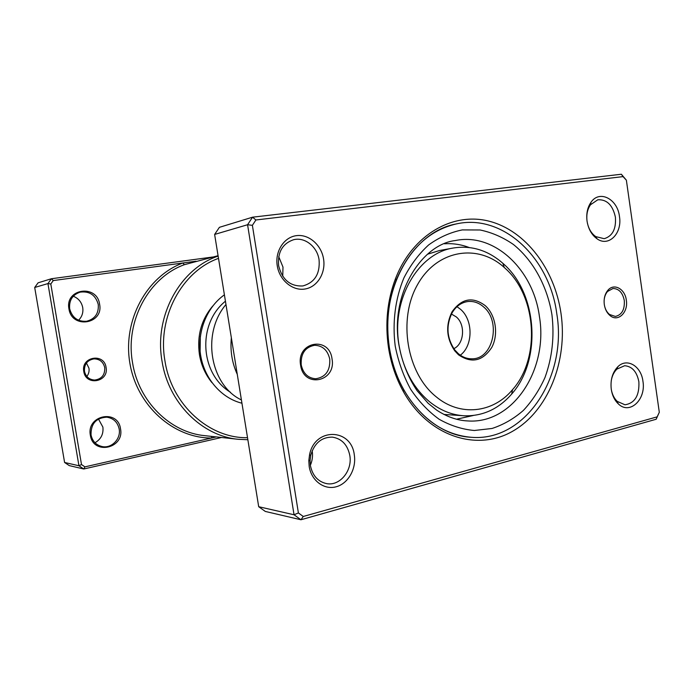 <?xml version="1.0" encoding="UTF-8"?>
<svg xmlns="http://www.w3.org/2000/svg" width="694" height="694" viewBox="0 0 694 694"><rect width="100%" height="100%" fill="white"/><g stroke="black" fill="none" stroke-linecap="round" stroke-linejoin="round"><path stroke-width="1.04" d="M106.078 367.43C109.149 381.986 85.83 386.428 83.783 371.472C80.79 356.681 104.221 352.639 106.078 367.43M84.477 371.299C85.822 376.764 89.214 379.679 94.644 380.06C101.697 379.071 105.054 374.925 104.733 367.62C103.311 361.93 99.736 359.006 94.011 358.867C87.297 360.108 84.121 364.246 84.477 371.299M86.446 363.023L88.962 368.21C89.413 371.255 88.711 373.997 86.845 376.426M99.598 304.232C103.822 324.167 71.794 329.372 68.94 308.839C64.854 288.461 97.091 284.011 99.598 304.232M69.66 308.743C72.098 317.626 77.745 321.808 86.611 321.27C95.035 318.997 98.912 313.393 98.253 304.449C95.616 295.097 89.604 290.986 80.218 292.122C72.48 294.759 68.958 300.302 69.66 308.743M120.504 428.797C124.677 448.445 93.17 455.55 90.35 435.225C86.308 415.125 118.032 408.766 120.504 428.797M91.035 434.956C92.458 441.375 96.266 445.262 102.443 446.615C111.864 448.489 121.12 438.617 119.16 428.97C117.616 422.126 113.469 418.196 106.737 417.163C96.05 417.866 90.819 423.8 91.035 434.956M73.286 296.225C78.448 298.307 81.588 302.098 82.725 307.589C83.419 312.552 82.031 316.776 78.569 320.238M98.461 419.029L102.886 427.096C103.623 434.036 100.994 439.25 94.983 442.737M211.956 382.654C205.424 374.613 201.243 365.252 199.43 354.591C196.853 335.792 201.321 319.578 212.815 305.95M218.506 258.368C181.915 271.371 157.061 317.141 164.955 360.923C171.618 404.949 209.354 438.53 247.524 437.688M247.862 439.727L238.268 439.302C202.032 436.04 168.46 402.962 162.058 361.34C153.86 316.03 180.084 268.76 218.133 256.077M218.072 255.696L184.335 264.709C148.898 277.427 124.963 321.07 132.545 362.719C138.566 401.592 170.368 432.553 204.877 435.676L238.268 439.302M196.09 261.204L53.265 280.567L50.801 283.993L81.502 464.546L78.943 465.743L47.938 283.577L34.7 287.481L64.594 462.473L69.261 465.605L83.766 468.997L78.943 465.743L64.594 462.473M221.551 437.489L83.766 468.997L84.92 466.862L216.346 436.916M50.801 283.993L47.938 283.577L51.425 278.736L38.075 282.822L34.7 287.481M53.265 280.567L51.425 278.736L212.806 257.014M81.502 464.546L84.92 466.862M200.323 336.451L200.106 351.138M184.335 264.709L182.834 263C146.703 276.429 122.56 320.411 129.865 363.109C136.874 405.86 173.526 438.174 211.462 438.035L211.861 436.431M604.309 304.579C603.624 298.767 604.83 293.996 607.927 290.239C614.025 282.822 625.06 288.921 626.326 300.181C628.469 312.335 618.007 322.458 610.095 315.614C607.007 313.046 605.081 309.368 604.309 304.579M604.526 305.82C605.385 309.567 607.059 312.456 609.532 314.486L615.361 316.438C621.867 314.903 624.843 309.585 624.288 300.476C622.648 292.616 618.883 288.626 612.976 288.504L607.562 291.454C605.472 293.892 604.318 297.032 604.101 300.875M300.589 365.139C296.217 341.639 329.294 335.584 332.018 358.867C336.547 381.761 303.72 388.84 300.589 365.139M329.763 359.18C327.698 350.21 322.641 345.577 314.573 345.291C305.082 347.182 300.632 353.706 301.213 364.871C303.191 373.519 308.023 378.152 315.709 378.759C325.625 377.206 330.309 370.674 329.763 359.18M388.493 347.607C384.944 323.317 387.295 300.302 395.537 278.563C412.6 234.555 452.965 211.696 489.296 221.239C525.74 230.668 554.558 269.064 560.978 313.211C568.004 360.984 548.121 411.421 512.155 431.521C476.388 451.872 428.163 436.24 403.318 391.485C395.944 378.143 391 363.517 388.493 347.607M556.796 313.809C549.665 257.942 502.959 213.214 456.14 223.962C429.256 230.313 409.252 249.094 396.144 280.298C388.163 301.37 385.89 323.656 389.325 347.173C391.754 362.58 396.534 376.747 403.674 389.672C420.946 418.786 443.336 434.644 470.836 437.255C525.193 442.278 567.501 376.642 556.796 313.809C567.501 376.642 525.193 442.278 470.836 437.255C433.073 435.424 396.421 396.734 389.325 347.173C379.471 289.667 412.783 231.57 456.14 223.962C502.959 213.214 549.665 257.942 556.796 313.809M312.161 450.779L312.222 451.135C312.951 456.019 312.335 460.729 310.365 465.258M278.719 256.633L282.996 267.121L282.736 276.255M611.275 389.343C610.243 379.939 612.429 372.409 617.834 366.753C626.908 357.505 641.187 365.998 642.939 381.258C646.244 399.701 629.467 415.324 618.163 403.717C614.511 400.169 612.221 395.372 611.275 389.343M611.267 389.291C612.151 394.348 614.129 398.365 617.2 401.358L624.99 404.802C634.889 403.171 639.521 395.485 638.87 381.752C636.892 371.732 632.147 366.389 624.635 365.721L616.914 369.113C613.895 372.071 611.995 376.07 611.197 381.119M309.186 466.472L308.813 460.686L309.55 454.813C314.686 427.183 351.424 428.077 354.304 454.952C356.551 468.736 348.188 483.614 336.156 486.789C324.15 490.172 311.354 480.708 309.186 466.472M349.802 455.455C347.573 444.75 341.743 438.643 332.305 437.125C321.513 437.116 314.313 443.188 310.712 455.342L310.079 460.46L310.4 465.501C312.5 475.616 317.904 481.653 326.614 483.623C339.895 486.294 352.639 470.532 349.802 455.455M277.244 265.75C274.841 251.271 284.019 237.122 296.485 235.648C308.908 233.973 321.461 244.999 323.578 259.079C325.876 273.141 317.271 287.143 304.909 289.025C292.59 291.124 279.465 280.255 277.244 265.75M319.075 259.825C317.297 246.691 304.735 236.689 293.458 239.76C282.484 243.611 277.539 252.243 278.615 265.655C282.206 279.795 290.292 286.561 302.853 285.945C314.712 282.588 320.125 273.878 319.075 259.825M587.055 221.169C586.126 213.735 587.445 207.437 591.002 202.266C599.503 189.583 617.547 198.944 619.464 216.502C622.405 233.366 608.664 247.342 597.014 238.779C591.687 234.928 588.365 229.055 587.055 221.169M587.428 223.286C588.859 229.246 591.635 233.687 595.756 236.611L604.196 238.693C612.516 236.151 616.255 228.977 615.396 217.17C612.733 205.094 606.868 199.299 597.803 199.777L590.507 204.765C587.566 208.998 586.378 214.186 586.942 220.31M659.3 412.279L656.177 419.245L300.944 519.763L294.039 514.766L247.576 224.735L252.564 217.187L621.364 174.237L626.37 180.18L623.03 176.614L255.904 219.981L252.382 225.333L298.394 512.944L303.278 516.483L657.149 416.851L659.3 412.279L626.37 180.18M255.904 219.981L252.564 217.187L219.399 227.328L214.628 234.442L258.697 506.715L265.299 511.435L300.944 519.763L303.278 516.483M258.697 506.715L294.039 514.766L298.394 512.944M214.628 234.442L247.576 224.735L252.382 225.333M621.364 174.237L623.03 176.614M657.149 416.851L656.177 419.245M469.205 247.515C461.146 244.47 452.887 243.23 444.438 243.785M456.531 419.219L473.256 415.506M443.926 414.439L464.72 415.81C452.106 415.186 440.326 410.458 429.369 401.609C413.251 387.903 403.127 369.052 399.007 345.048M458.526 354.825L454.709 350.782C446.363 338.308 445.47 325.33 452.02 311.832C461.605 298.385 472.675 296.329 485.245 305.646C495.785 315.05 498.786 334.421 491.76 347.442C482.668 361.201 471.59 363.665 458.526 354.825M483.631 306.948C478.938 302.818 473.759 301.005 468.094 301.508C461.441 302.376 456.114 306.149 452.098 312.838C445.886 325.633 446.736 337.952 454.639 349.776L458.266 353.61C462.482 357.176 467.079 358.902 472.041 358.798C493.148 359.249 501.38 321.443 483.631 306.948M435.858 396.543C460.035 417.016 493.182 413.017 512.528 389.672C540.565 358.373 536.913 296.607 505.414 268.526L504.252 267.468C477.698 243.212 436.864 249.753 417.51 284.687C397.731 319.275 406.71 373.042 435.858 396.543M398.955 344.745C391.251 299.131 418.343 253.093 453.364 248.001C471.478 245.19 487.977 250.282 502.846 263.278L504.096 264.414C537.798 294.534 541.693 360.446 511.704 394.019C498.708 408.896 483.05 416.157 464.72 415.81M453.824 348.666C464.243 343.981 465.674 324.54 456.218 316.863L451.438 314.044M460.322 355.198C473.23 345.569 473.265 319.873 460.434 309.22L456.982 306.679M453.364 248.001L439.692 250.482L427.513 254.212M467.817 420.946C513.1 424.26 548.434 369.364 539.429 316.551C533.374 269.697 494.432 232.386 455.385 240.532C421.674 244.245 389.768 294.004 398.946 345.074C402.069 362.259 408.124 377.475 417.111 390.722L428.146 403.292L436.587 410.067C446.936 416.86 457.346 420.486 467.817 420.946M551.947 314.772C554.523 336.668 552.207 357.575 544.99 377.493C539.368 389.985 532.185 400.95 523.45 410.362C513.959 418.673 503.488 424.711 492.063 428.467L474.34 430.497C462.247 429.404 450.519 425.665 439.163 419.271C428.293 411.421 418.768 401.375 410.579 389.152C403.405 375.914 398.278 361.531 395.207 346.002C392.214 322.38 395.294 298.541 403.917 277.904C410.596 264.874 418.855 253.874 428.692 244.895C439.207 237.313 450.397 232.317 462.273 229.914L480.101 229.983C491.89 232.455 503.003 237.296 513.43 244.496C533.391 260.614 547.297 286.336 551.947 314.772M607.562 291.454L607.927 290.239M396.144 280.298L395.537 278.563M616.914 369.113L617.834 366.753M310.079 460.46L308.813 460.686M310.712 455.342L309.55 454.813M590.507 204.765L591.002 202.266M595.756 236.611L597.014 238.779M617.2 401.358L618.163 403.717M403.674 389.672L403.318 391.485M609.532 314.486L610.095 315.614M225.437 301.205C197.261 323.69 199.785 373.806 230.486 392.275M224.405 294.829C206.344 307.581 196.732 332.825 200.74 355.883C204.678 379.063 221.586 398.252 241.946 403.214M241.417 399.935C210.62 385.586 200.913 334.048 225.966 304.493M237.27 374.335C232.074 363.023 230.096 350.834 231.354 337.752M454.639 349.776L454.709 350.782M452.098 312.838L452.02 311.832M512.528 389.672L511.704 394.019M504.252 267.468L502.846 263.278"/></g></svg>
